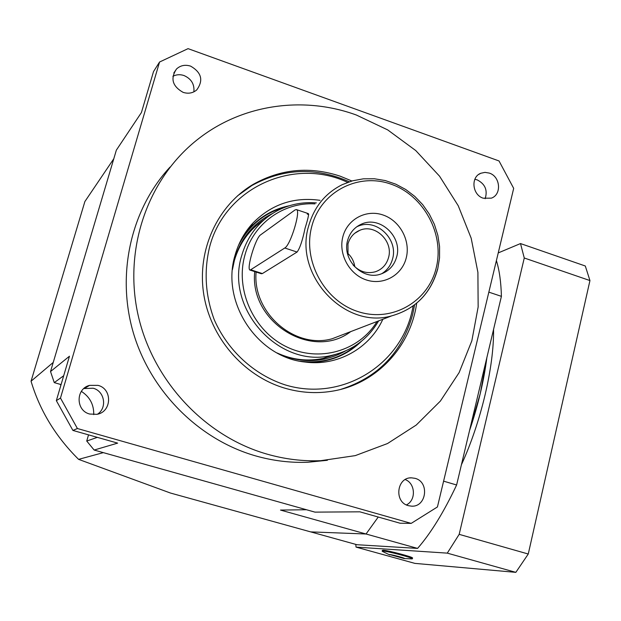 <?xml version="1.0" encoding="UTF-8"?>
<svg xmlns="http://www.w3.org/2000/svg" width="621" height="621" viewBox="0 0 621 621"><rect width="100%" height="100%" fill="white"/><g stroke="black" fill="none" stroke-linecap="round" stroke-linejoin="round"><path stroke-width="0.93" d="M351.866 180.998L340.199 176.185C309.817 166.164 280.832 168.881 253.236 184.344C217.699 205.31 197.082 249.463 203.595 293.275C210.077 337.071 243.176 375.627 284.193 387.985C299.858 392.651 315.522 393.776 331.195 391.346C375.433 384.779 410.597 347.481 416.691 303.18M170.061 167.057C131.085 209.075 116.104 273.869 133.313 332.716C150.647 391.517 198.852 439.521 255.316 455.806C272.72 460.782 290.232 462.932 307.869 462.249L327.368 460.293M266.727 454.036C284.612 459.167 302.606 461.38 320.708 460.689L355.251 455.628L387.52 443.534L416.249 425.043L440.405 401.05L459.129 372.592L471.836 340.828L478.147 306.999L477.906 272.378L471.184 238.216L458.244 205.761L439.552 176.178L415.767 150.569L387.706 129.905L356.369 115.032C304.274 95.96 243.665 103.893 199.256 138.18C149.234 176.356 123.626 246.126 137.598 312.798C151.586 379.447 203.999 435.973 266.727 454.036M83.827 388.552L93.134 388.218C104.639 391.059 107.464 407.873 97.474 414.207M98.056 385.377L89.556 385.377C75.552 388.738 75.653 410.729 89.734 414.044L96.915 414.331C111.827 412.026 112.688 388.917 98.056 385.377M415.045 478.333L411.428 477.828C396.64 477.2 393.861 502.249 408.393 505.665L411.428 506.146C426.526 507.357 429.786 481.88 415.045 478.333M474.848 179.283L477.138 179.857C485.148 183.956 487.811 190.243 485.141 198.712M489.325 173.096L484.993 172.374L480.801 173.267C470.516 177.016 472.232 194.909 483.216 198.2L491.327 198.153C501.915 194.66 500.441 176.488 489.325 173.096M172.894 76.298C176.387 74.481 180.106 74.233 184.041 75.552C191.338 78.828 194.606 84.262 193.861 91.861M190.686 66.16C185.252 64.437 180.54 65.36 176.558 68.947C170.185 78.456 172.366 86.257 183.086 92.35C188.256 93.981 192.789 93.189 196.702 89.96C203.61 80.482 201.608 72.548 190.686 66.16M88.524 434.863L86.738 441.042L94.144 450.046L314.979 512.131L359.854 511.82L400.04 523.216L411.18 523.387L437.425 506.961L513.683 188.365L499.028 160.963L188.062 48.648L159.558 62.022L153.527 71.555L141.425 112.533L116.352 150.142L50.526 371.544L54.268 382.614L63.707 375.721M81.359 391.37C89.828 396.866 93.95 404.62 93.74 414.634M61.083 384.601L54.268 382.614M405.21 479.567C415.472 483.324 416.303 500.254 406.421 504.912M50.526 371.544L69.459 356.221L56.34 400.646L72.905 430.431L117.656 443.122L94.144 450.046M86.738 441.042L97.342 437.363M56.34 400.646L60.478 398.061L77.408 428.521L72.905 430.431M60.478 398.061L159.558 62.022M411.18 523.387L77.408 428.521M285.862 206.917C264.484 212.63 248.633 225.602 238.309 245.838M289.44 205.722C274.117 208.803 261.045 216.1 250.224 227.62L241.018 240.009M320.032 200.327C293.741 196.686 271.292 204.34 252.7 223.296C244.371 232.401 238.487 243.059 235.049 255.278C220.665 301.938 257.241 357.331 304.942 362.02C337.374 366.553 369.58 348.42 382.854 319.264M347.636 182.388C294.02 156.919 225.012 187.294 209.595 246.995C203.773 271.393 205.341 295.681 214.307 319.869C227.868 350.741 254.152 374.735 285.023 384.841C340.254 401.841 398.775 366.941 411.715 312.759L413.19 305.912M340.937 389.32C378.181 377.382 402.098 352.418 412.678 314.42L414.618 304.849M349.32 181.79C315.895 166.964 283.409 168.213 251.847 185.547L237.501 195.856M306.44 362.206C328.059 362.92 346.448 355.887 361.616 341.115M300.114 361.236C322.571 363.844 342.078 357.898 358.643 343.405M342.893 236.632C347.356 219.12 366.281 209.091 383.072 215.006C399.932 220.665 410.714 240.661 406.243 257.901C402.028 275.227 383.421 285.683 366.382 279.962C349.274 274.498 338.173 254.067 342.893 236.632M347.628 240.405C349.879 232.541 354.614 227.053 361.833 223.956C380.207 215.627 402.649 236.943 396.679 256.853C394.242 265.485 388.917 271.23 380.712 274.086C362.571 280.708 341.744 259.632 347.628 240.405M356.726 226.797L357.975 226.254C376.225 217.971 398.503 239.124 392.573 258.879C390.826 265.369 387.194 270.337 381.667 273.76M347.535 253.112C351.595 256.784 354.017 261.332 354.785 266.751M348.032 255.487L347.962 243.944C349.84 237.393 353.799 232.836 359.838 230.282C375.03 223.506 393.489 241.111 388.552 257.529C386.541 264.616 382.171 269.351 375.449 271.742C367.003 274.016 359.551 271.773 353.101 265.02M250.131 270.112L261.325 273.737L262.388 273.566L297.071 252.048C299.834 248.454 302.497 240.537 305.051 228.295C307.853 219.291 308.971 214.4 308.396 213.632L296.372 209.572L295.045 209.945L260.626 234.839C255.541 237.835 246.048 269.716 250.131 270.112L284.783 247.996C290.636 245.093 301.224 209.952 296.372 209.572M377.04 321.499C359.054 351.098 319.085 362.796 286.475 346.774C253.748 331.063 235.072 290.131 244.845 255.371C253.158 223.7 283.525 201.918 314.994 203.882M378.639 320.886C368.098 338.887 352.681 350.329 332.398 355.196C280.001 369.254 224.592 309.235 241.74 255.487C247.771 235.095 259.819 220.067 277.874 210.418C289.953 204.317 302.784 201.809 316.368 202.912M335.713 354.389L323.277 358.379C307.636 361.663 292.266 359.87 277.152 352.992M232.448 269.607L234.334 260.704C239.411 243.246 249.262 229.646 263.878 219.919M480.289 393.442L486.887 357.51C483.86 381.077 478.077 405.428 469.538 430.563L480.289 393.442M310.671 531.887L356.966 544.718L417.584 548.405L366.041 533.998L378.243 517.029L366.041 533.998L310.671 531.887L366.041 533.998L280.498 510.074L306.487 509.74L103.342 452.639L78.595 459.361L170.402 493.02L310.671 531.887M417.584 548.405C430.865 533.167 443.875 512.03 456.614 484.993L501.411 296.349L488.843 292.142M501.411 296.349C501.031 281.957 499.354 270.042 496.396 260.587M443.604 481.159L456.614 484.993M493.563 329.378C494.075 366.53 481.065 422.063 461.419 464.741M356.05 547.109L447.283 553.132L515.841 572.352L414.882 563.379L356.05 547.109L355.771 544.384M585.3 265.998L589.95 280.568L524.264 257.994L520.507 243.564L585.3 265.998M524.264 257.994L459.175 534.347L447.283 553.132M520.507 243.564L498.236 252.91M459.175 534.347L528.261 554.017L515.841 572.352M528.261 554.017L589.95 280.568M412.546 558.046L412.569 557.961C412.88 556.967 387.923 550.4 383.235 550.237L382.342 550.392L382.171 551.083M411.731 558.908L412.383 558.745C412.686 557.767 387.721 551.2 383.048 551.029L382.156 551.176L382.637 551.518L389.755 554.918M404.023 558.512C407.873 558.9 392.759 554.708 389.701 554.553L404.023 558.512M84.883 201.538L31.05 381.224L53.243 362.416L113.798 158.743L84.883 201.538M31.05 381.224C39.837 410.621 55.68 436.664 78.595 459.361M60.431 384.415L60.835 385.439M272.355 213.577C253.384 223.086 240.746 238.386 234.443 259.493L232.603 268.055M278.534 353.714C301.992 363.712 324.364 362.765 345.649 350.881M436.198 267.962C428.148 301.783 391.929 322.71 358.239 311.664C324.418 301.131 302.318 260.603 311.827 226.207C320.832 191.633 358.27 172.374 390.997 184.15C423.864 195.429 444.745 234.296 436.198 267.962M437.564 269.134C430.749 293.477 415.472 309.048 391.735 315.848C344.764 329.759 293.43 274.94 308.684 225.881C314.187 206.847 325.404 193.092 342.318 184.631L352.549 180.804L363.316 178.832L374.316 178.755L385.245 180.556L395.818 184.181L405.754 189.506L414.789 196.391L422.699 204.643L429.282 214.035L434.374 224.328L437.828 235.25L439.567 246.521L439.544 257.839L437.743 268.916C430.935 293.329 415.596 308.971 391.735 315.848L332.165 338.748C294.765 349.507 252.336 312.821 256.1 272.045M345.214 333.733L332.165 338.748L345.214 333.733M350.71 331.614C312.487 361.011 249.168 322.384 254.734 271.602M308.699 214.563L307.232 214.066M251.039 269.894L262.388 273.566M284.783 247.996L297.071 252.048M251.847 185.547L253.236 184.344M307.869 462.249L320.708 460.689M89.556 385.377L84.813 388.218M411.428 477.828L409.961 477.929M480.801 173.267L478.721 174.439M176.558 68.947L173.802 72.999M271.982 213.818L270.453 214.587C252.483 224.243 240.482 239.217 234.466 259.516L232.557 268.513M345.245 351.059L343.661 351.96M278.115 353.496C293.423 360.452 308.994 362.284 324.83 358.985M250.224 227.62L252.7 223.296M361.833 223.956L357.975 226.254M359.838 230.282L354.746 233.271M332.398 355.196L323.277 358.379M412.569 557.961L412.383 558.745M403.953 558.512L412.111 558.9"/></g></svg>
